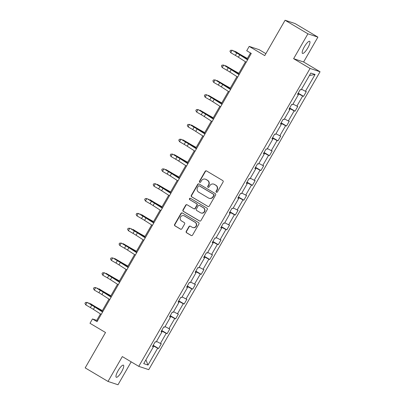 <?xml version="1.0" encoding="UTF-8"?>
<svg xmlns="http://www.w3.org/2000/svg" width="405" height="405" viewBox="0 0 405 405"><rect width="100%" height="100%" fill="white"/><g stroke="black" fill="none" stroke-linecap="round" stroke-linejoin="round"><path stroke-width="0.61" d="M216.376 192.218A0.754 0.729 -71.7 0 0 217.379 191.935L223.084 182.022A1.078 1.043 -71.7 0 0 222.725 180.554L206.58 170.966A1.078 1.043 -71.7 0 0 205.148 171.366L199.447 181.283A0.754 0.729 -71.7 0 0 199.837 182.371A0.754 0.729 -71.7 0 0 200.703 182.027L201.437 180.746A3.453 3.331 -71.7 0 1 206.023 179.466L207.37 180.26A3.453 3.331 -71.7 0 1 208.524 184.953L207.785 186.239A0.754 0.729 -71.7 0 0 208.175 187.328A0.754 0.729 -71.7 0 0 209.041 186.983L209.78 185.698A3.453 3.331 -71.7 0 1 214.367 184.417L215.713 185.217A3.453 3.331 -71.7 0 1 216.862 189.91L216.123 191.19A0.754 0.729 -71.7 0 0 216.376 192.218M216.65 192.304A0.754 0.729 -71.7 0 0 216.655 192.309A0.754 0.729 -71.7 0 1 216.397 191.281L216.123 191.19M199.969 182.397A0.754 0.729 -71.7 0 0 199.974 182.402A0.754 0.729 -71.7 0 1 199.716 181.374L199.447 181.283M205.391 179.177L205.659 179.263A3.453 3.331 -71.7 0 1 206.297 179.552L207.638 180.352A3.453 3.331 -71.7 0 1 208.793 185.044L208.054 186.325A0.754 0.729 -71.7 0 0 208.317 187.358M121.576 371.785A7.032 1.782 120.7 0 0 123.439 365.168A7.032 1.782 120.7 0 0 118.123 370.641A7.032 1.782 120.7 0 0 116.26 377.257A7.032 1.782 120.7 0 0 121.576 371.785M307.805 47.927A7.032 1.782 120.7 0 0 309.668 41.31A7.032 1.782 120.7 0 0 304.347 46.783A7.032 1.782 120.7 0 0 302.484 53.399A7.032 1.782 120.7 0 0 307.805 47.927M285.074 20.25L295.063 23.551L317.905 37.118L307.916 33.817L285.074 20.25L264.738 55.622L249.207 46.398L246.716 50.721L251.287 53.435L97.043 321.671L92.477 318.958L89.986 323.286L105.518 332.51L85.182 367.882L108.019 381.449L118.007 384.75L131.179 361.847M186.249 231.326A1.078 1.043 -71.7 0 0 186.609 232.789L191.14 235.482A1.078 1.043 -71.7 0 0 192.572 235.077L198.906 224.066A1.078 1.043 -71.7 0 0 198.546 222.598L182.402 213.015A1.078 1.043 -71.7 0 0 180.969 213.415L174.636 224.426A1.078 1.043 -71.7 0 0 174.995 225.894L180.468 229.144A1.078 1.043 -71.7 0 0 181.901 228.739L184.609 224.026A1.078 1.043 -71.7 0 0 184.25 222.563L181.536 220.953A2.886 2.784 -71.7 0 1 183.88 215.713A2.886 2.784 -71.7 0 1 184.412 215.956L195.038 222.269A2.886 2.784 -71.7 0 1 192.694 227.504A2.886 2.784 -71.7 0 1 192.167 227.261L190.396 226.213A1.078 1.043 -71.7 0 0 188.963 226.613L186.249 231.326L186.523 231.412A1.078 1.043 -71.7 0 0 186.882 232.88L191.408 235.568A1.078 1.043 -71.7 0 0 191.474 235.604M307.916 33.817L293.62 58.679L310.063 68.45L138.763 366.353L122.32 356.582L108.019 381.449M207.831 206.454A1.078 1.043 -71.7 0 0 209.263 206.054L215.597 195.038A1.078 1.043 -71.7 0 0 215.237 193.575L199.093 183.986A1.078 1.043 -71.7 0 0 197.66 184.386L191.327 195.402A1.078 1.043 -71.7 0 0 191.686 196.865L208.099 206.545A1.078 1.043 -71.7 0 0 208.165 206.58M207.249 209.552L200.92 220.568A1.078 1.043 -71.7 0 1 199.483 220.968L183.344 211.38A1.078 1.043 -71.7 0 1 182.984 209.911L185.692 205.198A1.078 1.043 -71.7 0 1 187.125 204.798L193.671 208.686A1.078 1.043 -71.7 0 0 195.104 208.286L196.906 205.163A1.078 1.043 -71.7 0 0 196.541 203.695L189.727 199.645A0.754 0.729 -71.7 0 1 190.34 198.278A0.754 0.729 -71.7 0 1 190.482 198.339L206.889 208.089A1.078 1.043 -71.7 0 1 207.249 209.552M152.644 346.265L153.409 346.807L152.503 346.508L155.236 341.754L156.143 342.053L161.939 331.973L161.033 331.675L163.767 326.921L164.673 327.22L170.47 317.14L169.563 316.842L172.297 312.088L173.203 312.387L178.995 302.307L178.094 302.008L180.827 297.255L181.729 297.553L187.525 287.474L186.624 287.175L189.358 282.422L190.259 282.72L196.055 272.641L195.149 272.342L197.883 267.589L198.789 267.887L204.586 257.808L203.68 257.509L206.413 252.755L207.319 253.054L213.116 242.975L212.21 242.676L214.944 237.917L215.85 238.221L221.646 228.142L220.74 227.843L223.474 223.084L224.38 223.388L230.172 213.308L229.27 213.01L232.004 208.251L232.905 208.55L238.702 198.475L237.801 198.177L240.535 193.418L241.436 193.717L247.232 183.642L246.326 183.338L249.06 178.585L249.966 178.883L255.763 168.809L254.856 168.505L257.59 163.752L258.496 164.05L264.293 153.971L263.387 153.672L266.12 148.918L267.027 149.217L272.823 139.138L271.917 138.839L274.651 134.085L275.557 134.384L281.348 124.305L280.447 124.006L283.181 119.252L284.082 119.551L289.879 109.472L288.978 109.173L291.711 104.419L292.613 104.718L298.409 94.638L297.508 94.34L300.242 89.586L301.143 89.885L310.822 73.057L315.085 74.464L305.41 91.297L306.312 91.596L303.578 96.349L302.677 96.051L296.88 106.13L297.781 106.429L295.048 111.183L294.146 110.884L288.35 120.963L289.256 121.262L286.517 126.016L285.616 125.717L279.82 135.797L280.726 136.095L277.992 140.849L277.086 140.55L271.289 150.63L272.195 150.928L269.462 155.682L268.555 155.383L262.759 165.463L263.665 165.761L260.931 170.515L260.025 170.216L254.234 180.296L255.135 180.595L252.401 185.348L251.5 185.05L245.703 195.129L246.605 195.428L243.871 200.181L242.97 199.883L237.173 209.962L238.074 210.261L235.34 215.014L234.439 214.716L228.643 224.795L229.549 225.094L226.815 229.848L225.909 229.549L220.112 239.628L221.019 239.927L218.285 244.681L217.379 244.382L211.582 254.461L212.488 254.76L209.755 259.514L208.848 259.215L203.052 269.295L203.958 269.593L201.224 274.347L200.318 274.048L194.527 284.128L195.428 284.426L192.694 289.18L191.793 288.881L185.996 298.961L186.897 299.26L184.164 304.013L183.262 303.715L177.466 313.794L178.372 314.093L175.638 318.846L174.732 318.548L168.936 328.627L169.842 328.926L167.108 333.679L166.202 333.381L160.405 343.46L161.311 343.759L158.578 348.513L157.672 348.214L147.997 365.047L143.729 363.634L153.409 346.807M310.063 68.45L320.051 71.751L148.751 369.654L138.763 366.353M156.522 341.39L160.405 343.46M161.494 330.87L166.202 333.381M161.17 331.432L161.939 331.973M165.053 326.557L168.936 328.627M170.024 316.037L174.732 318.548M169.7 316.599L170.47 317.14M173.583 311.723L177.466 313.794M178.554 301.204L183.262 303.715M178.23 301.766L178.995 302.307M182.113 296.89L185.996 298.961M187.085 286.37L191.793 288.881M186.761 286.932L187.525 287.474M190.644 282.057L194.527 284.128M195.615 271.537L200.318 274.048M195.291 272.099L196.055 272.641M199.169 267.224L203.052 269.295M204.145 256.704L208.848 259.215M203.821 257.266L204.586 257.808M207.699 252.391L211.582 254.461M212.671 241.871L217.379 244.382M212.347 242.433L213.116 242.975M216.23 237.558L220.112 239.628M221.201 227.038L225.909 229.549M220.877 227.6L221.646 228.142M224.76 222.725L228.643 224.795M229.731 212.205L234.439 214.716M229.407 212.767L230.172 213.308M233.29 207.892L237.173 209.962M238.261 197.372L242.97 199.883M237.938 197.934L238.702 198.475M241.82 193.053L245.703 195.129M246.792 182.539L251.5 185.05M246.468 183.1L247.232 183.642M250.346 178.22L254.234 180.296M255.322 167.705L260.025 170.216M254.998 168.267L255.763 168.809M258.876 163.387L262.759 165.463M263.847 152.872L268.555 155.383M263.523 153.434L264.293 153.971M267.406 148.554L271.289 150.63M272.378 138.039L277.086 140.55M272.054 138.601L272.823 139.138M275.937 133.721L279.82 135.797M280.908 123.206L285.616 125.717M280.584 123.768L281.348 124.305M284.467 118.888L288.35 120.963M289.438 108.373L294.146 110.884M289.114 108.935L289.879 109.472M292.997 104.055L296.88 106.13M297.969 93.54L302.677 96.051M297.645 94.102L298.409 94.638M301.522 89.222L305.41 91.297M315.085 74.464L309.41 75.512M265.862 53.662L259.19 49.699L249.207 46.398M293.62 58.679L303.608 61.985L317.905 37.118M303.608 61.985L320.051 71.751M100.46 313.921L96.754 320.37L92.477 318.958M250.513 52.979L246.928 59.206M245.465 61.757L238.403 74.039M236.935 76.591L229.873 88.872M228.405 91.424L221.343 103.705M219.874 106.257L212.812 118.538M211.344 121.09L204.282 133.372M202.814 135.923L195.752 148.205M194.289 150.756L187.226 163.038M185.758 165.589L178.696 177.871M177.228 180.422L170.166 192.704M168.698 195.256L161.635 207.537M160.167 210.089L153.105 222.37M151.637 224.922L144.575 237.203M143.112 239.755L136.045 252.037M134.581 254.588L127.519 266.87M126.051 269.421L118.989 281.703M117.521 284.254L110.459 296.536M108.991 299.087L101.928 311.374M97.524 320.831L96.754 320.37M152.969 345.703L157.672 348.214M147.997 365.047L145.906 359.853M298.191 93.15L303.578 96.349M289.661 107.983L295.048 111.183M281.131 122.816L286.517 126.016M272.6 137.649L277.992 140.849M264.075 152.482L269.462 155.682M255.545 167.316L260.931 170.515M247.015 182.149L252.401 185.348M238.484 196.982L243.871 200.181M229.954 211.815L235.34 215.014M221.424 226.648L226.815 229.848M212.893 241.481L218.285 244.681M204.368 256.314L209.755 259.514M195.838 271.147L201.224 274.347M187.307 285.981L192.694 289.18M178.777 300.814L184.164 304.013M170.247 315.647L175.638 318.846M161.716 330.48L167.108 333.679M153.191 345.313L158.578 348.513M216.397 191.281L217.136 189.996A3.453 3.331 -71.7 0 0 215.981 185.308L215.713 185.217M213.734 184.128L214.002 184.219A3.453 3.331 -71.7 0 1 214.635 184.508L215.981 185.308M206.515 170.93A1.078 1.043 -71.7 0 0 205.416 171.457L199.716 181.374M199.027 183.951A1.078 1.043 -71.7 0 0 197.929 184.477L191.595 195.488A1.078 1.043 -71.7 0 0 191.96 196.957L208.099 206.545M213.749 195.321A0.754 0.729 -71.7 0 0 213.501 194.294L199.331 185.88A0.754 0.729 -71.7 0 0 198.323 186.158L197.549 187.515A3.453 3.331 -71.7 0 0 198.698 192.203L208.388 197.959A3.453 3.331 -71.7 0 0 212.974 196.673L213.749 195.321L214.022 195.412A0.754 0.729 -71.7 0 0 213.769 194.385L213.501 194.294M199.189 185.814L199.462 185.905A0.754 0.729 -71.7 0 1 199.599 185.966L213.769 194.385M209.02 198.248L209.289 198.334A3.453 3.331 -71.7 0 0 213.243 196.764L212.974 196.673M214.022 195.412L213.243 196.764M187.059 204.763A1.078 1.043 -71.7 0 0 185.961 205.289L183.252 210.003A1.078 1.043 -71.7 0 0 183.612 211.471L199.756 221.054A1.078 1.043 -71.7 0 0 199.822 221.095M193.868 208.777L194.142 208.869A1.078 1.043 -71.7 0 0 195.377 208.378L197.174 205.249A1.078 1.043 -71.7 0 0 196.815 203.786L189.727 199.645M190.471 198.334A0.754 0.729 -71.7 0 0 189.996 199.736M200.465 212.721A2.886 2.784 -71.7 0 0 204.439 211.38A2.886 2.784 -71.7 0 0 203.335 207.73L199.594 205.507A1.078 1.043 -71.7 0 0 198.161 205.907L196.359 209.031A1.078 1.043 -71.7 0 0 196.724 210.499L200.465 212.721M200.996 212.964L201.265 213.055A2.886 2.784 -71.7 0 0 203.609 207.821L203.335 207.73M199.397 205.416L199.665 205.502A1.078 1.043 -71.7 0 1 199.862 205.593L203.609 207.821M190.33 226.172A1.078 1.043 -71.7 0 0 189.231 226.699L186.523 231.412M192.694 227.504L192.967 227.595A2.886 2.784 -71.7 0 0 195.306 222.36L195.038 222.269M183.88 215.713L184.148 215.804A2.886 2.784 -71.7 0 1 184.68 216.047L195.306 222.36M182.336 212.974A1.078 1.043 -71.7 0 0 181.237 213.501L174.904 224.517A1.078 1.043 -71.7 0 0 175.269 225.98L180.736 229.23A1.078 1.043 -71.7 0 0 180.802 229.265M247.374 58.436L242.63 55.789A5.493 0.294 -150.1 0 1 239.375 53.885L235.315 51.394L238.211 53.369A8.237 0.446 29.9 0 0 243.096 56.219L247.298 58.568M233.533 50.989L234.151 50.878L233.948 51.233M246.22 62.243L238.393 57.216A5.493 0.294 29.9 0 0 235.376 55.394L230.728 52.711L232.095 50.331L230.496 50.306L232.247 50.25L236.895 52.934A8.237 0.446 -150.1 0 1 241.415 55.667L247.688 59.692M247.587 59.864L239.76 54.837A5.493 0.294 29.9 0 0 236.743 53.014L232.247 50.25M230.728 52.711L229.949 51.258L230.496 50.306M238.844 73.27L234.1 70.622A5.493 0.294 -150.1 0 1 230.845 68.718L225.62 65.711L229.681 68.202A8.237 0.446 29.9 0 0 234.566 71.052L238.768 73.401M225.003 65.823L225.62 65.711L225.418 66.066M230.313 88.103L225.575 85.455A5.493 0.294 -150.1 0 1 222.32 83.551L217.09 80.544L221.15 83.035A8.237 0.446 29.9 0 0 226.036 85.885L230.237 88.234M216.472 80.656L217.09 80.544L216.888 80.899M237.689 77.077L229.863 72.049A5.493 0.294 29.9 0 0 226.851 70.227L222.198 67.544L223.57 65.164L221.965 65.139L223.717 65.084L228.364 67.767A8.237 0.446 -150.1 0 1 232.885 70.5L239.158 74.525M239.056 74.697L231.23 69.67A5.493 0.294 29.9 0 0 228.218 67.848L223.717 65.084M222.198 67.544L221.419 66.091L221.965 65.139M229.164 91.91L221.332 86.883A5.493 0.294 29.9 0 0 218.32 85.06L213.673 82.377L215.04 79.998L213.435 79.972L215.187 79.917L219.834 82.6A8.237 0.446 -150.1 0 1 224.36 85.334L230.627 89.358M230.531 89.53L222.699 84.503A5.493 0.294 29.9 0 0 219.687 82.681L215.187 79.917M213.673 82.377L212.888 80.924L213.435 79.972M221.783 102.936L217.045 100.288A5.493 0.294 -150.1 0 1 213.789 98.385L208.56 95.377L212.625 97.868A8.237 0.446 29.9 0 0 217.505 100.718L221.707 103.067M207.942 95.489L208.56 95.377L208.357 95.732M220.634 106.743L212.802 101.716A5.493 0.294 29.9 0 0 209.79 99.893L205.143 97.21L206.51 94.831L204.91 94.805L206.661 94.75L211.309 97.433A8.237 0.446 -150.1 0 1 215.83 100.167L222.097 104.191M222.001 104.363L214.169 99.336A5.493 0.294 29.9 0 0 211.157 97.514L206.661 94.75M205.143 97.21L204.363 95.757L204.91 94.805M213.253 117.769L208.514 115.121A5.493 0.294 -150.1 0 1 205.259 113.218L200.029 110.211L204.095 112.701A8.237 0.446 29.9 0 0 208.975 115.552L213.177 117.901M199.412 110.322L200.029 110.211L199.827 110.565M212.104 121.576L204.272 116.549A5.493 0.294 29.9 0 0 201.26 114.726L196.612 112.043L197.979 109.664L196.379 109.639L198.131 109.583L202.778 112.266A8.237 0.446 -150.1 0 1 207.299 115L213.572 119.024M213.47 119.197L205.639 114.169A5.493 0.294 29.9 0 0 202.627 112.347L198.131 109.583M196.612 112.043L195.833 110.59L196.379 109.639M204.727 132.602L199.984 129.954A5.493 0.294 -150.1 0 1 196.729 128.051L191.504 125.044L195.564 127.534A8.237 0.446 29.9 0 0 200.445 130.385L204.652 132.734M190.882 125.155L191.504 125.044L191.302 125.398M203.573 136.409L195.747 131.382A5.493 0.294 29.9 0 0 192.729 129.559L188.082 126.876L189.449 124.497L187.849 124.472L189.601 124.416L194.248 127.099A8.237 0.446 -150.1 0 1 198.769 129.833L205.041 133.858M204.94 134.03L197.113 129.003A5.493 0.294 29.9 0 0 194.096 127.18L189.601 124.416M188.082 126.876L187.302 125.423L187.849 124.472M196.197 147.435L191.454 144.787A5.493 0.294 -150.1 0 1 188.198 142.884L182.974 139.877L187.034 142.368A8.237 0.446 29.9 0 0 191.914 145.218L196.121 147.567M182.356 139.988L182.974 139.877L182.771 140.231M195.043 151.242L187.216 146.215A5.493 0.294 29.9 0 0 184.199 144.393L179.552 141.709L180.919 139.33L179.319 139.305L181.07 139.249L185.718 141.932A8.237 0.446 -150.1 0 1 190.239 144.666L196.511 148.691M196.41 148.863L188.583 143.836A5.493 0.294 29.9 0 0 185.566 142.013L181.07 139.249M179.552 141.709L178.772 140.257L179.319 139.305M187.667 162.268L182.923 159.621A5.493 0.294 -150.1 0 1 179.668 157.717L174.444 154.71L178.504 157.201A8.237 0.446 29.9 0 0 183.389 160.051L187.591 162.4M173.826 154.821L174.444 154.71L174.241 155.064M186.513 166.075L178.686 161.048A5.493 0.294 29.9 0 0 175.674 159.226L171.021 156.543L172.388 154.163L170.788 154.138L172.54 154.082L177.188 156.765A8.237 0.446 -150.1 0 1 181.708 159.499L187.981 163.524M187.88 163.696L180.053 158.669A5.493 0.294 29.9 0 0 177.041 156.851L172.54 154.082M171.021 156.543L170.242 155.09L170.788 154.138M179.137 177.101L174.398 174.454A5.493 0.294 -150.1 0 1 171.143 172.55L165.913 169.543L169.973 172.034A8.237 0.446 29.9 0 0 174.859 174.884L179.061 177.233M165.296 169.654L165.913 169.543L165.711 169.898M177.987 180.908L170.156 175.881A5.493 0.294 29.9 0 0 167.144 174.059L162.496 171.376L163.863 169.001L162.258 168.971L164.01 168.915L168.657 171.598A8.237 0.446 -150.1 0 1 173.183 174.332L179.45 178.357M179.354 178.534L171.523 173.502A5.493 0.294 29.9 0 0 168.51 171.685L164.01 168.915M162.496 171.376L161.711 169.923L162.258 168.971M170.606 191.935L165.868 189.287A5.493 0.294 -150.1 0 1 162.613 187.383L157.383 184.376L161.443 186.867A8.237 0.446 29.9 0 0 166.328 189.717L170.53 192.066M156.765 184.488L157.383 184.376L157.18 184.731M169.457 195.742L161.625 190.715A5.493 0.294 29.9 0 0 158.613 188.892L153.966 186.209L155.333 183.835L153.733 183.804L155.48 183.748L160.132 186.432A8.237 0.446 -150.1 0 1 164.653 189.165L170.92 193.19M170.824 193.367L162.992 188.34A5.493 0.294 29.9 0 0 159.98 186.518L155.48 183.748M153.966 186.209L153.186 184.756L153.733 183.804M162.076 206.768L157.337 204.12A5.493 0.294 -150.1 0 1 154.082 202.222L150.022 199.731L152.918 201.7A8.237 0.446 29.9 0 0 157.798 204.55L162 206.899M148.235 199.321L148.853 199.209L148.65 199.564M160.927 210.575L153.095 205.548A5.493 0.294 29.9 0 0 150.083 203.725L145.435 201.042L146.802 198.668L145.203 198.642L146.954 198.582L151.602 201.265A8.237 0.446 -150.1 0 1 156.122 203.998L162.395 208.023M162.294 208.2L154.462 203.173A5.493 0.294 29.9 0 0 151.45 201.351L146.954 198.582M145.435 201.042L144.656 199.589L145.203 198.642M153.551 221.601L148.807 218.953A5.493 0.294 -150.1 0 1 145.552 217.055L141.492 214.564L144.388 216.533A8.237 0.446 29.9 0 0 149.268 219.383L153.475 221.732M139.705 214.154L140.327 214.042L140.125 214.397M152.396 225.408L144.57 220.381A5.493 0.294 29.9 0 0 141.553 218.558L136.905 215.875L138.272 213.501L136.672 213.475L138.424 213.415L143.071 216.098A8.237 0.446 -150.1 0 1 147.592 218.832L153.865 222.856M153.763 223.034L145.937 218.006A5.493 0.294 29.9 0 0 142.919 216.184L138.424 213.415M136.905 215.875L136.126 214.422L136.672 213.475M145.02 236.434L140.277 233.786A5.493 0.294 -150.1 0 1 137.022 231.888L132.962 229.397L135.857 231.366A8.237 0.446 29.9 0 0 140.737 234.222L144.944 236.566M131.179 228.987L131.797 228.876L131.595 229.23M143.866 240.241L136.04 235.214A5.493 0.294 29.9 0 0 133.022 233.391L128.375 230.708L129.742 228.334L128.142 228.309L129.894 228.248L134.541 230.931A8.237 0.446 -150.1 0 1 139.062 233.665L145.334 237.689M145.233 237.867L137.406 232.84A5.493 0.294 29.9 0 0 134.389 231.017L129.894 228.248M128.375 230.708L127.595 229.255L128.142 228.309M136.49 251.267L131.746 248.619A5.493 0.294 -150.1 0 1 128.491 246.721L123.267 243.709L127.327 246.199A8.237 0.446 29.9 0 0 132.212 249.055L136.414 251.399M122.649 243.825L123.267 243.709L123.064 244.063M135.336 255.074L127.509 250.047A5.493 0.294 29.9 0 0 124.492 248.224L119.845 245.541L121.211 243.167L119.612 243.142L121.363 243.081L126.011 245.764A8.237 0.446 -150.1 0 1 130.531 248.498L136.804 252.523M136.703 252.7L128.876 247.673A5.493 0.294 29.9 0 0 125.859 245.85L121.363 243.081M119.845 245.541L119.065 244.088L119.612 243.142M127.96 266.1L123.216 263.452A5.493 0.294 -150.1 0 1 119.961 261.554L114.736 258.542L118.797 261.033A8.237 0.446 29.9 0 0 123.682 263.888L127.884 266.232M114.119 258.658L114.736 258.542L114.534 258.896M126.805 269.907L118.979 264.88A5.493 0.294 29.9 0 0 115.967 263.058L111.319 260.375L112.686 258L111.081 257.975L112.833 257.914L117.48 260.597A8.237 0.446 -150.1 0 1 122.006 263.331L128.274 267.356M128.172 267.533L120.346 262.506A5.493 0.294 29.9 0 0 117.334 260.683L112.833 257.914M111.319 260.375L110.535 258.922L111.081 257.975M119.429 280.938L114.691 278.286A5.493 0.294 -150.1 0 1 111.436 276.387L106.206 273.375L110.266 275.866A8.237 0.446 29.9 0 0 115.152 278.721L119.353 281.065M105.589 273.491L106.206 273.375L106.004 273.729M118.28 284.74L110.449 279.713A5.493 0.294 29.9 0 0 107.436 277.891L102.789 275.208L104.156 272.833L102.551 272.808L104.303 272.747L108.95 275.43A8.237 0.446 -150.1 0 1 113.476 278.164L119.743 282.189M119.647 282.366L111.815 277.339A5.493 0.294 29.9 0 0 108.803 275.516L104.303 272.747M102.789 275.208L102.004 273.755L102.551 272.808M110.899 295.772L106.161 293.119A5.493 0.294 -150.1 0 1 102.905 291.22L98.845 288.73L101.741 290.699A8.237 0.446 29.9 0 0 106.621 293.554L110.823 295.898M97.058 288.325L97.676 288.208L97.473 288.562M109.75 299.573L101.918 294.546A5.493 0.294 29.9 0 0 98.906 292.724L94.259 290.041L95.626 287.666L94.026 287.641L95.777 287.58L100.425 290.264A8.237 0.446 -150.1 0 1 104.946 292.997L111.213 297.027M111.117 297.199L103.285 292.172A5.493 0.294 29.9 0 0 100.273 290.35L95.777 287.58M94.259 290.041L93.479 288.593L94.026 287.641M102.369 310.605L97.63 307.952A5.493 0.294 -150.1 0 1 94.375 306.053L90.315 303.563L93.211 305.532A8.237 0.446 29.9 0 0 98.091 308.387L102.298 310.736M88.528 303.158L89.146 303.041L88.943 303.396M101.22 314.407L93.393 309.38A5.493 0.294 29.9 0 0 90.376 307.557L85.728 304.874L87.095 302.5L85.495 302.474L87.247 302.413L91.895 305.097A8.237 0.446 -150.1 0 1 96.415 307.83L102.688 311.86M102.586 312.032L94.76 307.005A5.493 0.294 29.9 0 0 91.743 305.183L87.247 302.413M85.728 304.874L84.949 303.426L85.495 302.474M217.136 189.996L216.862 189.91M214.635 184.508L214.367 184.417M208.054 186.325L207.785 186.239M208.793 185.044L208.524 184.953M207.638 180.352L207.37 180.26M206.297 179.552L206.023 179.466M205.416 171.457L205.148 171.366M191.96 196.957L191.686 196.865M191.595 195.488L191.327 195.402M197.929 184.477L197.66 184.386M199.599 185.966L199.331 185.88M199.756 221.054L199.483 220.968M183.612 211.471L183.344 211.38M183.252 210.003L182.984 209.911M185.961 205.289L185.692 205.198M195.377 208.378L195.104 208.286M197.174 205.249L196.906 205.163M196.815 203.786L196.541 203.695M199.862 205.593L199.594 205.507M189.231 226.699L188.963 226.613M184.68 216.047L184.412 215.956M180.736 229.23L180.468 229.144M175.269 225.98L174.995 225.894M174.904 224.517L174.636 224.426M181.237 213.501L180.969 213.415M191.408 235.568L191.14 235.482M186.882 232.88L186.609 232.789M243.096 56.219L242.873 56.604M238.393 57.216L239.76 54.837M235.376 55.394L236.743 53.014M234.566 71.052L234.343 71.437M226.036 85.885L225.818 86.27M229.863 72.049L231.23 69.67M226.851 70.227L228.218 67.848M221.332 86.883L222.699 84.503M218.32 85.06L219.687 82.681M217.505 100.718L217.288 101.103M212.802 101.716L214.169 99.336M209.79 99.893L211.157 97.514M208.975 115.552L208.757 115.936M204.272 116.549L205.639 114.169M201.26 114.726L202.627 112.347M200.445 130.385L200.227 130.769M195.747 131.382L197.113 129.003M192.729 129.559L194.096 127.18M191.914 145.218L191.697 145.603M187.216 146.215L188.583 143.836M184.199 144.393L185.566 142.013M183.389 160.051L183.166 160.436M178.686 161.048L180.053 158.669M175.674 159.226L177.041 156.851M174.859 174.884L174.636 175.269M170.156 175.881L171.523 173.502M167.144 174.059L168.51 171.685M166.328 189.717L166.111 190.102M161.625 190.715L162.992 188.34M158.613 188.892L159.98 186.518M157.798 204.55L157.58 204.935M153.095 205.548L154.462 203.173M150.083 203.725L151.45 201.351M149.268 219.383L149.05 219.768M144.57 220.381L145.937 218.006M141.553 218.558L142.919 216.184M140.737 234.222L140.52 234.601M136.04 235.214L137.406 232.84M133.022 233.391L134.389 231.017M132.212 249.055L131.99 249.434M127.509 250.047L128.876 247.673M124.492 248.224L125.859 245.85M123.682 263.888L123.459 264.268M118.979 264.88L120.346 262.506M115.967 263.058L117.334 260.683M115.152 278.721L114.934 279.101M110.449 279.713L111.815 277.339M107.436 277.891L108.803 275.516M106.621 293.554L106.404 293.934M101.918 294.546L103.285 292.172M98.906 292.724L100.273 290.35M98.091 308.387L97.873 308.767M93.393 309.38L94.76 307.005M90.376 307.557L91.743 305.183"/></g></svg>
